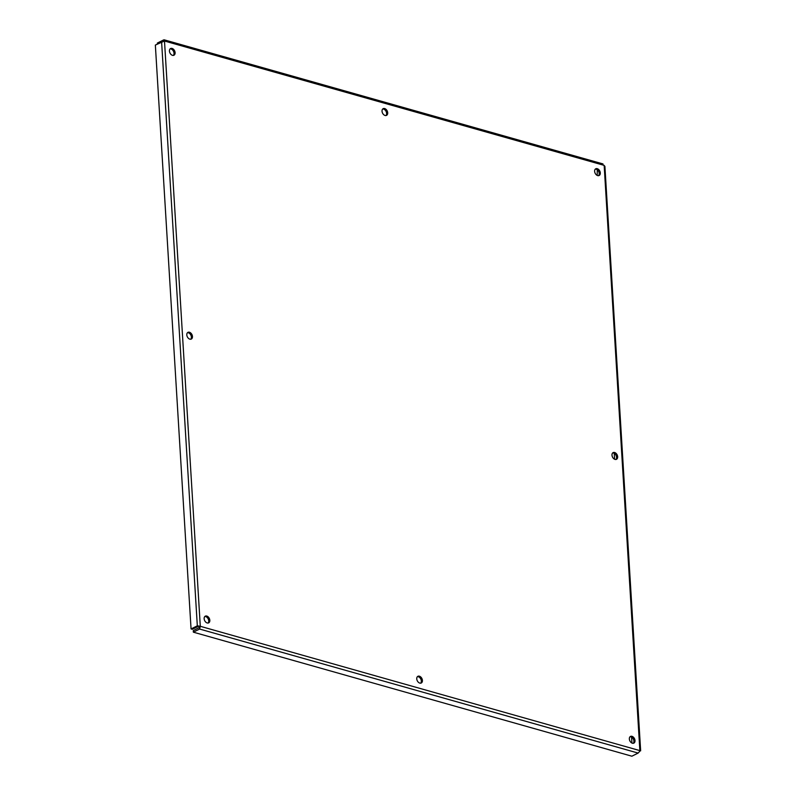 <?xml version="1.0" encoding="UTF-8"?>
<svg xmlns="http://www.w3.org/2000/svg" width="796" height="796" viewBox="0 0 796 796"><rect width="100%" height="100%" fill="white"/><g stroke="black" fill="none" stroke-linecap="round" stroke-linejoin="round"><path stroke-width="1.19" d="M422.417 680.441A3.751 2.567 -116.5 0 1 421.263 682.998A3.751 2.567 -116.5 0 1 417.293 680.789A3.751 2.567 -116.5 0 1 417.91 676.292A3.751 2.567 -116.5 0 1 420.776 677.008A3.751 2.567 -116.5 0 1 422.417 680.441M420.666 683.177A3.751 2.567 63.5 0 0 421.333 680.988A3.751 2.567 63.5 0 0 417.412 676.66M387.702 112.813A3.751 2.567 -116.5 0 1 386.548 115.37A3.751 2.567 -116.5 0 1 382.577 113.161A3.751 2.567 -116.5 0 1 383.194 108.654A3.751 2.567 -116.5 0 1 386.06 109.38A3.751 2.567 -116.5 0 1 387.702 112.813M385.951 115.539A3.751 2.567 63.5 0 0 386.607 113.36A3.751 2.567 63.5 0 0 382.697 109.022M617.656 456.755A3.751 2.567 -116.5 0 1 616.502 459.312A3.751 2.567 -116.5 0 1 612.532 457.103A3.751 2.567 -116.5 0 1 613.149 452.596A3.751 2.567 -116.5 0 1 616.014 453.322A3.751 2.567 -116.5 0 1 617.656 456.755M615.905 459.491A3.751 2.567 63.5 0 0 616.562 457.302A3.751 2.567 63.5 0 0 612.651 452.964M192.463 336.499A3.751 2.567 -116.5 0 1 191.309 339.056A3.751 2.567 -116.5 0 1 187.339 336.847A3.751 2.567 -116.5 0 1 187.956 332.34A3.751 2.567 -116.5 0 1 190.821 333.066A3.751 2.567 -116.5 0 1 192.463 336.499M190.712 339.235A3.751 2.567 63.5 0 0 191.378 337.046A3.751 2.567 63.5 0 0 187.458 332.708M600.293 172.941A3.751 2.567 -116.5 0 1 599.139 175.498A3.751 2.567 -116.5 0 1 595.169 173.289A3.751 2.567 -116.5 0 1 595.786 168.782A3.751 2.567 -116.5 0 1 598.652 169.508A3.751 2.567 -116.5 0 1 600.293 172.941M598.552 175.677A3.751 2.567 63.5 0 0 599.209 173.488A3.751 2.567 63.5 0 0 595.289 169.15M175.1 52.685A3.751 2.567 -116.5 0 1 173.946 55.242A3.751 2.567 -116.5 0 1 169.976 53.024A3.751 2.567 -116.5 0 1 170.593 48.526A3.751 2.567 -116.5 0 1 173.458 49.252A3.751 2.567 -116.5 0 1 175.1 52.685M173.359 55.412A3.751 2.567 63.5 0 0 174.016 53.223A3.751 2.567 63.5 0 0 170.095 48.894M209.826 620.313A3.751 2.567 -116.5 0 1 208.661 622.87A3.751 2.567 -116.5 0 1 204.691 620.661A3.751 2.567 -116.5 0 1 205.308 616.154A3.751 2.567 -116.5 0 1 208.184 616.88A3.751 2.567 -116.5 0 1 209.826 620.313M208.074 623.049A3.751 2.567 63.5 0 0 208.731 620.86A3.751 2.567 63.5 0 0 204.821 616.522M635.009 740.578A3.751 2.567 -116.5 0 1 633.855 743.126A3.751 2.567 -116.5 0 1 629.885 740.917A3.751 2.567 -116.5 0 1 630.502 736.419A3.751 2.567 -116.5 0 1 633.367 737.146A3.751 2.567 -116.5 0 1 635.009 740.578M633.268 743.305A3.751 2.567 63.5 0 0 633.924 741.116A3.751 2.567 63.5 0 0 630.004 736.788M602.104 163.966L604.9 166.294L640.651 750.817M639.815 751.215L638.133 753.076L631.875 756.2L193.368 632.173L199.627 629.049L200.294 626.293L197.318 625.825L191.06 628.949L155.349 45.073L164.493 41.014L163.598 39.939L157.339 43.064L157.399 44.059M639.885 750.996L604.154 165.369L164.493 41.014L200.294 626.293L639.954 750.638M597.249 169.787L597.229 175.428M614.233 453.352L614.592 459.242M631.586 737.166L631.944 743.056M602.98 163.926L164.095 39.8L163.668 41.093M198.542 626.203L192.324 629.308L191.06 628.949M198.582 626.183L197.318 625.825L161.608 41.949M199.209 626.83L199.537 627.517L199.209 626.83L200.294 626.293M199.498 627.427L193.279 630.641L193.368 632.173M199.537 627.626L199.627 629.049L638.133 753.076M198.244 626.084L198.751 626.333"/></g></svg>
